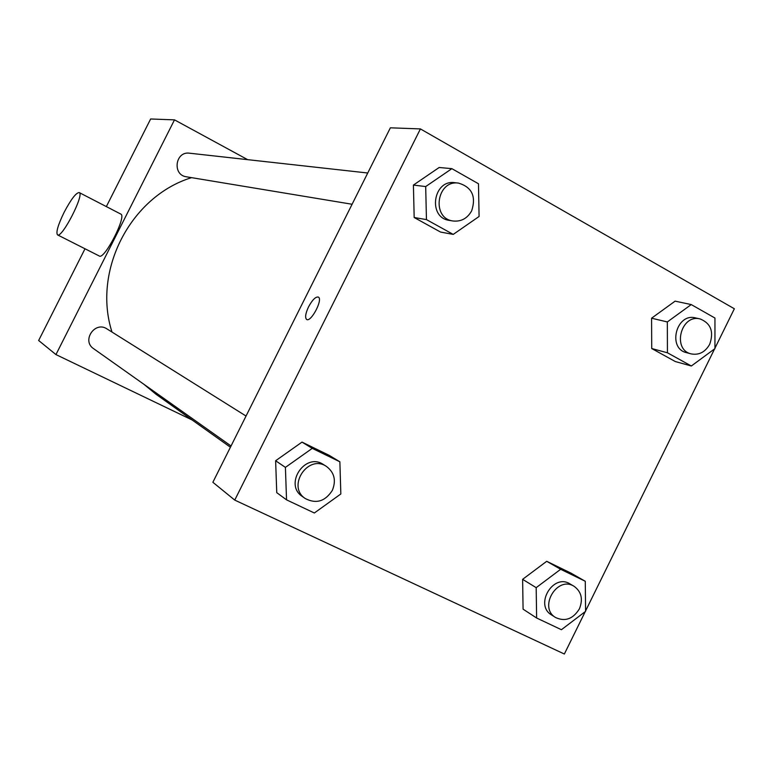 <?xml version="1.0" encoding="UTF-8"?>
<svg xmlns="http://www.w3.org/2000/svg" width="773" height="773" viewBox="0 0 773 773"><rect width="100%" height="100%" fill="white"/><g stroke="black" fill="none" stroke-linecap="round" stroke-linejoin="round"><path stroke-width="1.16" d="M192.139 419.981L55.956 354.585L38.65 340.497L85.011 248.79M106.345 206.594L150.638 118.984L174.505 119.863L247.669 159.663M191.549 177.645C130.589 196.429 92.2 270.589 111.998 332.061M143.826 384.229L156.156 394.375L230.422 447.219M55.956 354.585L174.505 119.863M246.036 416.038L106.954 328.902C94.982 320.679 81.387 340.767 93.601 348.671L231.04 445.982M367.745 173.007L189.52 153.199C175.239 151.015 172.079 175.036 186.409 176.795L352.092 204.256M120.743 214.044L120.849 214.102C126.907 216.189 104.316 260.115 99.292 256.008L57.502 234.866C55.82 232.393 58.043 224.856 64.149 212.266C71.097 199.163 76.131 192.603 79.242 192.574C84.663 194.323 61.869 238.654 57.502 234.866M585.238 611.627L564.358 654.016L234.75 500.092L212.865 482.284L390.375 127.816L420.415 128.917L734.35 308.765L714.948 348.169M286.541 499.851L276.753 492.652L275.623 460.756L302.001 442.108L329.182 455.345L302.001 442.108L275.623 460.756L285.411 467.385L312.253 448.359L339.869 461.8L340.845 493.966L314.35 512.992L286.541 499.851L285.411 467.385M691.333 365.996L675.302 361.542L651.726 348.536L651.571 318.205L675.119 301.141L651.571 318.205L667.331 321.945L691.226 304.572L714.957 318.041L714.948 348.623L691.333 365.996L667.437 352.788L667.331 321.945M234.75 500.092L420.415 128.917M714.6 348.874L585.586 610.912M453.239 234.403L440.562 232.064L414.173 217.513L413.41 185.076L439.161 167.49L413.41 185.076L425.691 186.564L451.876 168.659L478.477 183.771L479.086 216.479L453.239 234.403L426.445 219.6L425.691 186.564M536.626 618.004L523.079 609.172L522.616 579.335L546.704 561.304L570.986 573.131L546.704 561.304L522.616 579.335L536.182 587.664L560.657 569.286L585.277 581.277L585.586 611.356L561.411 629.715L536.626 618.004L536.182 587.664M306.678 319.481L306.61 319.442C304.852 317.616 305.499 313.413 308.562 306.842C312.437 299.721 315.732 296.474 318.418 297.112C323.211 299.412 310.862 322.747 306.601 319.442C304.852 317.616 305.499 313.413 308.553 306.833C312.35 299.876 315.597 296.61 318.312 297.045M574.068 586.292L569.962 583.895C553.188 573.025 534.201 604.998 551.555 614.95L555.574 617.511C565.102 621.898 573.035 619.028 579.373 608.902C583.238 599.23 581.47 591.693 574.068 586.292C557.227 575.373 538.163 607.51 555.574 617.511M560.657 569.286L546.704 561.304M585.277 581.277L570.986 573.131M523.079 609.172L522.616 579.335M326.448 466.428L323.394 464.515C305.151 451.905 283.633 484.41 302.311 496.45L305.258 498.527C316.109 504.16 325.124 501.464 332.313 490.44C336.352 480.487 334.4 472.477 326.448 466.428C308.118 453.751 286.483 486.439 305.258 498.527M312.253 448.359L302.001 442.108M339.869 461.8L329.182 455.345M276.753 492.652L275.623 460.756M700.164 318.959L695.439 317.896C676.327 312.65 667.167 348.488 686.521 352.662L691.197 353.899C699.063 355.338 705.247 352.111 709.72 344.217C714.039 331.743 710.851 323.327 700.164 318.959C680.974 313.693 671.756 349.705 691.197 353.899M691.226 304.572L675.119 301.141M675.302 361.542L651.726 348.536L651.571 318.205M667.437 352.788L651.726 348.536M458.534 183.104L454.804 182.689C433.064 179.307 427.537 217.773 449.335 220.382L453.026 220.991C461.162 221.832 467.385 218.43 471.694 210.778C476.303 196.361 471.916 187.143 458.534 183.104C436.697 179.703 431.131 218.382 453.026 220.991M451.876 168.659L439.161 167.49M440.562 232.064L414.173 217.513L413.41 185.076M426.445 219.6L414.173 217.513M120.849 214.102L79.242 192.574"/></g></svg>
